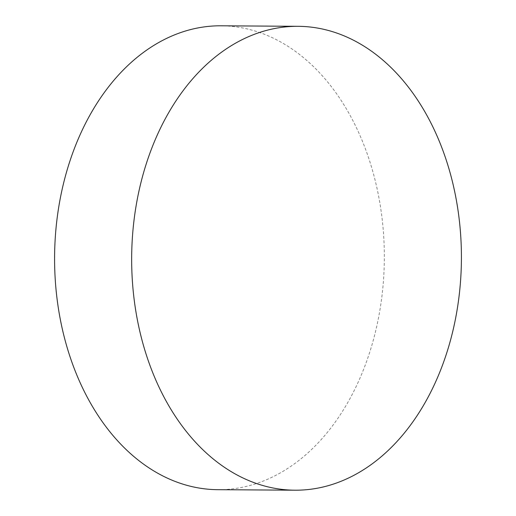 <?xml version="1.0" encoding="UTF-8"?>
<svg xmlns="http://www.w3.org/2000/svg" width="516" height="516" viewBox="0 0 516 516"><rect width="100%" height="100%" fill="white"/><g stroke="black" fill="none" stroke-linecap="round" stroke-linejoin="round"><path stroke-width="0.39" stroke-dasharray="2.58 1.94" d="M217.92 489.684A231.948 164.868 90.4 0 0 378.118 319.81A231.948 164.868 90.4 0 0 304.466 58.45A231.948 164.868 90.4 0 0 221.003 25.8"/><path stroke-width="0.77" d="M298.08 26.316L221.003 25.8A231.948 164.868 90.4 0 0 60.804 195.674A231.948 164.868 90.4 0 0 134.457 457.034A231.948 164.868 90.4 0 0 217.92 489.684L294.997 490.2A231.948 164.868 -89.6 0 1 211.534 457.55A231.948 164.868 -89.6 0 1 137.882 196.19A231.948 164.868 -89.6 0 1 298.08 26.316A231.948 164.868 -89.6 0 1 381.543 58.966A231.948 164.868 -89.6 0 1 455.196 320.326A231.948 164.868 -89.6 0 1 294.997 490.2"/></g></svg>
